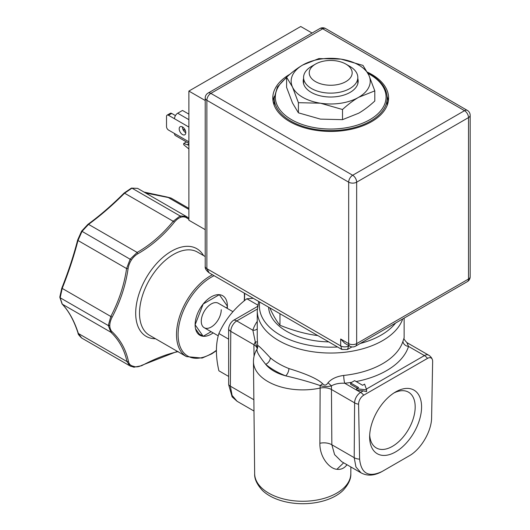 <?xml version="1.0" encoding="UTF-8"?>
<svg xmlns="http://www.w3.org/2000/svg" width="530" height="530" viewBox="0 0 530 530"><rect width="100%" height="100%" fill="white"/><g stroke="black" fill="none" stroke-linecap="round" stroke-linejoin="round"><path stroke-width="0.79" d="M341.671 461.65L334.602 454.634L331.853 444.769L354.192 457.662L355.941 466.983L361.009 472.826C367.303 476.245 374.332 475.808 382.084 471.501L409.12 455.893A8.473 4.889 60 0 1 409.107 455.899L409.107 455.899A8.473 4.889 60 0 1 409.094 455.913L409.12 455.893C420.952 449.4 431.619 431.215 431.606 417.587L432.639 361.447A7.248 4.187 120 0 0 432.341 359.512A7.248 4.187 120 0 0 427.518 358.373L363.706 395.208A7.248 4.187 120 0 0 358.578 404.204L359.612 459.152C361.195 473.654 368.694 477.768 382.103 471.495L382.084 471.501A8.473 4.889 -120 0 0 382.103 471.495L409.107 455.899M346.574 464.485A11.296 8.367 -141.1 0 0 346.521 465.307C343.977 468.427 340.777 469.759 336.914 469.288C329.978 468.997 319.57 457.721 319.881 443.272A11.296 6.618 179.8 0 1 331.853 444.769L331.422 385.867C334.96 383.866 339.399 382.991 344.725 383.25L360.605 392.419A8.473 4.889 60 0 1 363.706 395.208M395.612 391.935A36.722 21.2 -60 0 1 421.575 406.927A36.722 21.2 -60 0 1 395.612 451.898A36.722 21.2 -60 0 1 369.642 436.906A36.722 21.2 -60 0 1 395.612 391.935L395.612 391.935M427.518 358.373A8.473 4.889 -120 0 0 424.411 355.577L408.531 346.415A5.651 4.538 17.3 0 1 402.972 341.221A73.438 42.4 180 0 1 343.725 375.432A5.651 0.815 -95.9 0 0 344.725 383.25A79.089 45.66 180 0 0 351.708 382.335M363.269 390.882L366.594 391.663L366.594 389.881L364.6 384.117L362.6 385.27L354.61 380.659L350.615 382.965L358.605 387.576L356.61 388.728L356.61 390.113L363.269 390.882L360.605 392.419A8.473 4.889 -60 0 0 354.61 402.86L331.7 389.63A11.296 6.618 -0.2 0 0 319.802 388.126A49.277 28.448 180 0 1 253.459 361.612L253.459 361.612C253.453 357.147 254.652 352.96 257.063 349.058L257.573 347.912M358.578 404.204A8.473 5.022 -179.6 0 1 354.61 402.86L354.192 457.662A8.473 5.022 -179.6 0 0 359.612 459.152M356.61 388.728L366.594 389.881M350.615 382.965L350.615 384.349L357.406 388.271M328.004 382.766L331.422 385.867C327.427 386.867 323.664 386.767 320.14 385.555L322.671 383.76C324.559 385.794 326.334 385.462 328.004 382.766C331.435 378.851 336.676 376.406 343.725 375.432M257.096 349.157C256.242 351.079 259.104 356.127 265.669 364.302A40.803 23.559 0 0 0 285.683 375.856C298.31 378.764 309.792 381.998 320.14 385.555L319.881 443.272M288.896 368.562A73.438 42.4 180 0 1 278.767 363.686A73.438 42.4 180 0 1 270.313 357.836A5.651 3.789 -50.2 0 1 265.669 364.302A79.089 45.66 180 0 0 285.683 375.856A5.651 2.623 111.8 0 0 288.896 368.562C306.685 373.994 317.94 379.063 322.671 383.76M270.313 357.836C260.839 347.567 256.633 343.705 257.699 346.249L257.255 337.729M257.547 306.453L233.882 320.113A8.473 4.889 60 0 1 236.771 320.928L252.863 330.216L255.288 341.91L257.308 341.949M257.255 321.365A79.089 45.66 180 0 0 252.863 330.216A5.651 4.538 -162.7 0 0 257.255 328.885M257.388 348.435L255.288 341.91L253.897 344.712L230.782 331.363A8.473 5.022 -179.6 0 1 228.629 329.203L228.669 384.734L232.127 396.864L237.095 401.283M233.882 320.113A7.42 4.286 120 0 0 228.629 329.203M356.153 381.547A79.089 45.66 180 0 0 408.531 346.415L406.901 342.605M366.329 389.113L424.411 355.577A8.473 4.889 -60 0 1 428.651 355.16L406.954 342.632C404.417 340.028 403.476 338.418 404.138 337.809L402.972 341.221M395.592 323.048A71.285 41.154 180 0 1 360.188 343.493M337.564 346.991A71.285 41.154 180 0 1 280.29 335.126A71.285 41.154 180 0 1 259.746 302.06M253.989 411.035L237.115 401.296L232.094 395.459L230.358 386.171A8.473 5.022 -179.6 0 1 228.669 384.734M350.814 473.681A48.078 27.759 0 0 1 336.729 493.138A48.078 27.759 0 0 1 284.471 499.187A48.078 27.759 0 0 1 254.658 473.681C254.34 478.828 256.924 484.4 262.416 490.416A46.806 27.023 0 0 0 335.828 495.802A46.806 27.023 0 0 0 343.056 490.416C348.541 484.4 351.125 478.828 350.814 473.681L350.88 466.976M257.699 346.249L257.62 347.693M393.962 392.949A32.204 18.59 -60 0 1 408.517 392.187A32.204 18.59 -60 0 1 413.453 417.991A32.204 18.59 -60 0 1 392.412 446.366A32.204 18.59 -60 0 1 376.313 447.956A32.204 18.59 -60 0 1 369.695 434.971M280.397 313.979L279.84 313.661M279.959 314.018L279.959 325.254C292.063 330.137 303.617 333.43 314.615 335.145L317.841 335.603M269.81 307.87L270.671 309.778C273.619 316.112 276.713 321.273 279.959 325.254M268.584 307.161A62.142 35.874 0 0 0 286.756 331.396L286.756 331.396A62.142 35.874 0 0 0 328.726 341.883M345.878 64.09L349.873 66.396A27.116 15.655 180 0 1 357.816 77.466A27.116 15.655 180 0 1 349.873 88.536A27.116 15.655 180 0 1 320.319 91.935A27.116 15.655 180 0 1 303.577 77.466A27.116 15.655 180 0 1 311.521 66.396L315.516 64.09A21.465 12.395 180 0 1 345.878 64.09A21.465 12.395 180 0 1 345.878 81.62A21.465 12.395 180 0 1 315.516 81.62A21.465 12.395 180 0 1 315.516 64.09L311.521 66.396M257.043 306.744L257.606 306.042M253.254 298.31L246.841 298.754C234.247 308.433 224.925 320.027 218.89 333.529C215.597 344.043 215.597 356.465 218.89 370.801L228.655 376.439M257.772 305.068L246.841 298.754M218.89 333.529L228.629 339.154M232.922 311.68L218.32 303.253A14.124 8.155 120 0 0 211.258 303.948A14.124 8.155 120 0 0 202.029 316.397A14.124 8.155 120 0 0 204.196 327.712A14.124 8.155 120 0 0 215.081 323.929A14.124 8.155 120 0 0 221.242 309.719M226.661 308.062L227.397 306.168L219.327 294.687L203.189 304.001L195.119 324.797L203.189 336.278L199.194 333.973L195.537 328.772M211.112 331.707L203.189 336.278M128.465 361.453L126.975 361.559L129.85 365.839L130.844 366.29A1.133 0.914 -71 0 0 132.063 365.872A15.781 8.904 -52.6 0 1 128.465 361.453C125.954 349.654 120.535 339.783 112.201 331.833A15.787 10.037 -54.4 0 1 109.783 325.612L109.796 325.274A15.781 10.017 -54.3 0 1 112.141 317.145C120.37 301.404 125.683 285.272 128.081 268.756A15.787 10.428 -60.8 0 1 131.407 259.965A15.787 10.428 -60.7 0 1 137.932 253.718C151.428 245.98 163.551 235.492 174.31 222.249A15.787 9.812 -66.5 0 1 180.756 217.28A15.774 9.818 -66.5 0 1 186.812 217.949L188.885 219.294M177.398 351.377L141.835 365.316A15.787 8.825 -52.7 0 1 134.898 366.687A1.133 0.908 103.3 0 1 133.706 367.118M227.284 308.427A22.823 13.177 120 0 0 227.397 306.168A22.823 13.177 120 0 0 222.666 295.714A22.823 13.177 120 0 0 205.083 301.828A22.823 13.177 120 0 0 195.119 324.797A22.823 13.177 120 0 0 199.843 335.245A22.823 13.177 120 0 0 213.159 332.886M112.141 317.145L110.803 316.476L108.299 325.552L60.162 297.767L62.202 288.413L110.803 316.476C118.952 300.888 124.212 284.915 126.584 268.551L77.983 240.494L82.037 231.358L131.407 259.965M109.783 325.612L108.299 325.552L110.869 332.224L62.268 304.167L60.162 297.767M131.97 188.17L131.036 188.574L131.97 188.17L137.634 188.382L186.176 216.406L180.101 215.955L173.177 221.268L124.576 193.205L131.97 188.17L180.101 215.955L180.756 217.28M186.812 217.949L186.176 216.406L188.885 218.141L186.659 216.71M167.367 197.087L144.041 192.085M188.885 209.423L167.679 197.18L171.051 198.074L146.631 193.198M137.932 253.718L137.151 252.426C150.513 244.767 162.524 234.379 173.177 221.268A1.133 0.358 -141 0 1 174.31 222.249M82.037 231.358L88.55 224.369L137.151 252.426L130.168 259.144L126.584 268.551L128.081 268.756M124.576 193.205L124.126 193.271L124.576 193.205C112.327 205.401 100.316 215.79 88.55 224.369L87.742 224.74M77.89 239.779L77.983 240.494C74.014 255.93 68.754 271.903 62.202 288.413L61.957 288.168M178.239 351.615C167.242 353.901 155.038 358.605 141.623 365.726L133.911 367.197L129.85 365.839L81.699 338.041L78.374 333.496L126.975 361.559C124.484 349.88 119.118 340.101 110.869 332.224L112.201 331.833M62.268 304.167C68.92 311.123 74.286 320.902 78.374 333.496L78.069 333.158C73.995 320.577 68.668 310.871 62.096 304.028L62.268 304.167M218.32 303.253A14.124 8.155 120 0 0 207.435 307.036A14.124 8.155 120 0 0 201.268 321.246A14.124 8.155 120 0 0 204.196 327.712L218.261 335.834M388.371 100.992A57.903 33.43 0 0 0 387.132 96.506M274.262 96.513A57.903 33.43 0 0 0 273.023 100.992M289.983 74.22A57.903 33.43 0 0 0 289.751 74.352A57.903 33.43 0 0 0 272.791 97.997A57.903 33.43 0 0 0 308.54 128.883A57.903 33.43 0 0 0 371.643 121.635A57.903 33.43 0 0 0 388.603 97.997A57.903 33.43 0 0 0 367.336 72.106M319.881 28.527L208.032 93.101A5.651 3.26 60 0 1 210.86 93.379L352.669 175.258A5.651 3.26 60 0 1 356.663 182.174A5.651 3.26 180 0 1 348.674 182.174L206.866 100.302A5.651 3.26 180 0 1 205.209 97.997L205.209 266.358A5.651 3.26 0 0 0 206.866 268.664L209.204 272.877L341.857 349.462L340.684 345.924L340.684 339.001L348.674 343.619L348.674 182.174A5.651 3.26 -60 0 1 352.669 175.258L464.518 110.677A5.651 3.26 -60 0 1 467.341 110.399L325.533 28.527A5.651 3.26 120 0 0 322.71 28.805A5.651 3.26 -120 0 0 319.881 28.527A5.651 5.651 0 0 1 325.533 28.527M340.684 339.001L344.679 343.221L349.846 346.203A5.651 3.26 -60 0 1 348.674 343.619A5.651 3.26 0 0 0 356.663 343.619A5.651 3.26 60 0 1 355.491 346.203L467.341 281.629A5.651 3.26 -120 0 0 468.513 279.038A5.651 3.26 0 0 0 470.17 276.733L470.17 115.295A5.651 3.26 180 0 1 468.513 117.6A5.651 3.26 -120 0 0 464.518 110.677L322.71 28.805L210.86 93.379A5.651 3.26 120 0 0 206.866 100.302L206.866 268.664L340.684 345.924A5.651 3.26 0 0 0 348.674 345.924L347.501 349.462L351.927 346.911M205.209 229.656L188.885 220.228L188.885 91.074L300.735 26.5L312.064 33.039M205.209 100.501L188.885 91.074M188.885 114.142L182.499 110.452L177.702 113.215A4.518 2.61 120 0 0 174.509 118.753L168.513 115.295A2.822 1.63 -120 0 0 167.102 115.156A2.822 1.63 -120 0 0 166.519 116.448L166.519 126.597A2.822 1.63 -120 0 0 168.513 130.055L174.509 133.514A4.518 2.61 120 0 0 175.443 135.581L188.885 143.345M185.791 132.646A4.657 2.69 60 0 1 184.824 134.779A4.657 2.69 60 0 1 181.233 133.534A4.657 2.69 60 0 1 179.2 128.843A4.657 2.69 60 0 1 180.167 126.71A4.657 2.69 60 0 1 183.758 127.955A4.657 2.69 60 0 1 185.791 132.646M185.791 132.758A4.657 2.69 60 0 1 182.393 126.995A4.657 2.69 60 0 1 182.399 126.882M175.443 115.6L171.713 113.447A2.822 1.63 -120 0 0 170.296 113.307L167.102 115.156M182.81 129.082L185.381 130.566M188.885 145.273L183.691 143.511L183.691 144.73L188.885 148.963M188.885 143.888L187.686 144.584M186.434 141.927L183.691 143.511M286.591 77.267L277.409 86.966L274.202 97.997A56.491 32.615 0 0 0 290.751 121.059A56.491 32.615 0 0 0 352.317 128.127A56.491 32.615 0 0 0 387.192 97.997L387.192 103.993A56.491 32.615 180 0 1 387.132 105.483M274.202 97.997L274.202 103.993A56.491 32.615 0 0 0 274.262 105.483M292.5 87.066A39.545 22.83 0 0 0 320.464 103.211A39.545 22.83 0 0 0 358.658 97.301A39.545 22.83 0 0 0 368.893 75.247A39.545 22.83 0 0 0 340.929 59.108A39.545 22.83 0 0 0 302.736 65.018A39.545 22.83 0 0 0 292.5 87.066L298.41 102.681L320.464 103.211L342.512 109.505C348.104 104.37 353.483 100.302 358.658 97.301L374.803 90.868L368.893 75.247L362.984 65.402L340.929 59.108L318.881 58.578L302.736 65.018C297.555 68.019 292.176 72.087 286.591 77.221L292.5 87.066M303.577 78.592A27.48 15.867 0 0 0 311.269 92.379A27.48 15.867 0 0 0 350.125 92.379A27.48 15.867 0 0 0 357.816 78.592M374.803 90.868L374.803 101.011C369.218 106.146 363.838 110.214 358.658 113.215L342.512 119.654L320.464 119.124L298.41 112.83L292.5 102.979L286.591 87.364L286.591 77.221M342.512 109.505L342.512 119.654M298.41 102.681L298.41 112.83M336.914 469.288L343.659 462.809M402.714 318.941A73.438 42.4 180 0 1 351.993 351.218A73.438 42.4 180 0 1 278.767 340.618A73.438 42.4 180 0 1 257.255 310.64L258.68 301.444M257.295 309.076L236.771 320.928A8.473 4.889 120 0 0 230.782 331.363L230.358 386.171L253.87 399.746M257.183 348.859A11.296 6.546 -0.7 0 0 253.897 344.712L254.042 356.319M346.521 465.307A48.29 27.878 0 0 0 346.978 464.724M203.507 255.559A50.622 29.223 120 0 0 163.266 257.043A50.622 29.223 120 0 0 135.693 313.184A50.622 29.223 120 0 0 155.489 338.73M216.392 350.688L211.708 353.881L202.089 358.068L186.447 356.604L149.467 335.258A48.018 27.726 -60 0 1 139.522 313.276A48.018 27.726 -60 0 1 160.484 264.947A48.018 27.726 -60 0 1 197.485 252.088L205.209 256.54M132.063 365.872A83.76 48.356 120 0 0 134.898 366.687M186.447 356.604A48.018 27.726 -60 0 1 176.503 334.622A48.018 27.726 -60 0 1 212.431 274.739M216.392 350.337A46.892 27.07 -60 0 1 178.1 334.622A46.892 27.07 -60 0 1 214.094 275.699M244.29 293.136A46.892 27.07 -60 0 1 244.41 296.343A46.892 27.07 -60 0 1 244.191 300.894M108.305 325.181A1.133 0.629 2.3 0 0 109.796 325.274M60.168 297.39A1.133 0.623 -178.3 0 1 59.837 296.933L61.798 288.161C68.396 271.565 73.69 255.513 77.658 239.997L81.593 231.16L87.927 224.349C99.746 215.75 111.81 205.315 124.113 193.052L131.433 188.097L137.641 188.382M141.106 365.64L141.835 365.316M356.663 182.174L468.513 117.6L468.513 279.038L356.663 343.619L356.663 182.174M349.018 345.726L348.674 345.924L348.674 345.527M174.509 133.514L188.885 141.815M174.509 118.753L188.885 127.054M168.513 115.295L171.713 113.447M177.702 113.215L188.885 119.674M286.591 77.751A55.365 31.966 0 0 0 291.546 119.674A55.365 31.966 0 0 0 369.847 119.674A55.365 31.966 0 0 0 369.847 74.472A55.365 31.966 0 0 0 368.039 73.478M341.665 461.656L360.99 472.813M257.255 337.809L257.255 310.64M254.658 473.681L253.459 361.612M432.341 359.512A8.473 8.473 0 0 0 428.651 355.16M404.138 337.809L404.138 318.119M303.577 77.466L303.577 83.727M357.816 77.466L357.816 83.727M244.509 300.636L244.674 293.355M188.885 208.376L171.051 198.074M59.83 297.297L59.837 296.933M59.83 297.317L62.096 304.028M81.699 338.041C79.049 335.53 77.837 333.9 78.069 333.158M209.204 272.877C206.196 270.572 204.865 268.399 205.209 266.358M341.85 349.462L347.501 349.462M349.846 346.203A5.651 5.651 0 0 0 355.491 346.203M208.032 93.101A5.651 5.651 0 0 0 205.209 97.997M470.17 115.295A5.651 5.651 0 0 0 467.341 110.399M467.341 281.629A5.651 5.651 0 0 0 470.17 276.733M387.192 97.997C386.926 88.742 381.328 80.885 370.41 74.412L367.8 73.001"/></g></svg>
